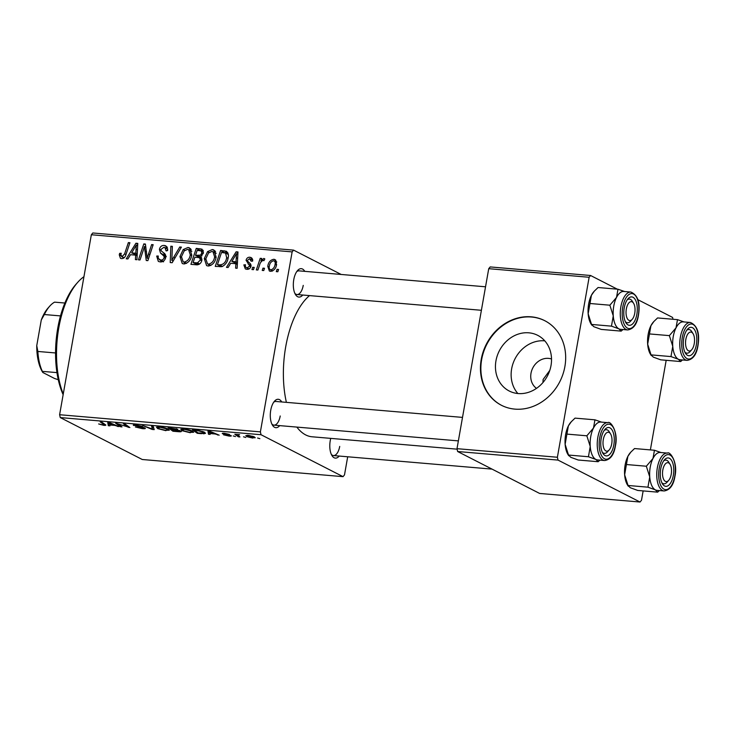 <?xml version="1.0" encoding="UTF-8"?>
<svg xmlns="http://www.w3.org/2000/svg" width="735" height="735" viewBox="0 0 735 735"><rect width="100%" height="100%" fill="white"/><g stroke="black" fill="none" stroke-linecap="round" stroke-linejoin="round"><path stroke-width="1.1" d="M517.863 393.528A31.265 27.131 117.1 0 1 514.941 358.983A31.265 27.131 117.1 0 1 544.525 340.838A31.265 27.131 117.1 0 1 544.791 340.865M551.516 358.992A16.629 14.434 -62.9 0 0 548.494 358.368A16.629 14.434 -62.9 0 0 532.067 369.549A16.629 14.434 -62.9 0 0 536.495 388.365M518.129 393.547A31.265 27.131 -62.9 0 0 549.707 370.642A31.265 27.131 -62.9 0 0 537.717 335.344A31.265 27.131 -62.9 0 0 528.832 332.817A31.265 27.131 -62.9 0 0 497.264 355.722A31.265 27.131 -62.9 0 0 509.245 391.02A31.265 27.131 -62.9 0 0 518.129 393.547M514.923 409.119A47.518 41.233 -62.9 0 0 562.909 374.308A47.518 41.233 -62.9 0 0 544.699 320.662A47.518 41.233 -62.9 0 0 531.203 316.822A47.518 41.233 -62.9 0 0 483.217 351.633A47.518 41.233 -62.9 0 0 501.426 405.279A47.518 41.233 -62.9 0 0 514.923 409.119M544.901 320.772A47.518 41.233 -62.9 0 0 531.616 317.033A47.518 41.233 -62.9 0 0 483.676 351.716A47.518 41.233 -62.9 0 0 501.637 405.389M279.713 425.629A14.259 6.679 -85.1 0 1 272.492 425.216A14.259 6.679 -85.1 0 1 270.737 410.249A14.259 6.679 -85.1 0 1 274.55 401.135A14.259 6.679 -85.1 0 1 281.735 401.953M271.84 423.985A11.879 5.568 94.9 0 0 273.944 425.133A11.879 5.568 94.9 0 0 280.219 415.992M302.746 295.029A14.259 6.679 -85.1 0 1 295.525 294.616A14.259 6.679 -85.1 0 1 293.77 279.649A14.259 6.679 -85.1 0 1 297.574 270.535A14.259 6.679 -85.1 0 1 304.768 271.353M294.873 293.384A11.879 5.568 94.9 0 0 296.977 294.533A11.879 5.568 94.9 0 0 303.243 285.382M339.221 456.058A14.259 6.679 -85.1 0 1 332 455.645A14.259 6.679 -85.1 0 1 330.245 440.678A14.259 6.679 -85.1 0 1 330.75 438.372M331.347 454.414A11.879 5.568 94.9 0 0 333.451 455.562A11.879 5.568 94.9 0 0 339.717 446.411M286.393 402.357A73.656 34.508 -85.1 0 1 285.722 346.727A73.656 34.508 -85.1 0 1 309.508 295.608M549.771 370.431L543.119 379.462L542.963 382.522M235.512 436.572L233.261 435.938L235.512 436.572M245.784 437.454L243.533 436.81L245.784 437.454M190.255 432.75L182.041 430.692L180.792 429.194L184.026 429.001C187.82 429.46 190.595 430.159 192.359 431.105L193.663 432.281L190.319 432.364M210.155 434.403L208.51 434.266L207.95 431.087L209.806 431.243L219.177 435.175L215.144 433.981L209.944 433.531L210.155 434.403M180.746 430.921C181.922 431.601 181.288 431.868 178.825 431.73L172.964 431.234L168.076 427.678L177.659 429.258L177.438 430.003L181.315 431.463M177.659 429.258L177.438 430.003L177.576 429.222M154.203 429.626L152.255 429.46L142.654 425.51L152.421 429.029L151.594 426.272L153.238 426.41L154.203 429.626M105.316 424.619C106.336 425.216 105.831 425.464 103.8 425.363L98.646 423.948L103.038 424.931L103.653 424.398L100.199 421.881L101.742 422.009L105.785 425.17M103.038 424.931L103.81 423.516M122.019 426.879L120.485 426.75L115.625 423.195L127.66 426.888L123.452 423.865L125.005 424.003L129.884 427.549L117.82 423.865L122.019 426.879M60.252 417.572L142.259 459.504L343.043 476.657L261.035 434.725L60.252 417.572L59.608 414.724L260.392 431.877L261.035 434.725M109.956 425.85L108.302 425.712L107.742 422.524L109.607 422.68L118.969 426.622L114.945 425.418L109.745 424.977L109.956 425.85M133.926 424.839L133.807 425.547C132.741 424.913 133.448 424.701 135.947 424.894L142.507 426.429L136.756 425.326L135.277 425.648L144.841 427.945C145.953 428.634 145.135 428.863 142.415 428.661L135.387 426.998L141.653 428.229C143.389 428.376 143.968 428.257 143.399 427.853L133.265 425.078M143.784 427.513L143.674 428.11L143.472 427.412M135.121 424.839L135.277 425.648M144.841 427.945L145.383 428.441M165.917 430.673L157.703 428.615L156.454 427.118L159.688 426.925C163.482 427.384 166.257 428.082 168.021 429.029L169.326 430.205L165.981 430.278M222.751 433.264L222.659 433.806C221.86 433.319 222.411 433.154 224.322 433.301L229.412 434.422L224.919 433.632L224.056 433.87L224.644 434.109L231.02 435.57C231.764 436.066 231.075 436.232 228.98 436.057L223.532 434.817L229.559 435.469L222.264 433.448M229.844 435.148L229.752 435.644L229.623 435.092M224.965 433.356L224.056 433.87M201.629 433.678L197.302 433.31L192.414 429.754L198.027 430.278L204.174 432.042L205.524 433.283L203.806 433.788L201.702 433.292M252.73 438.088L246.978 436.682L245.812 435.671L248.384 435.35L254.172 436.801L255.256 437.748L252.794 437.766M239.922 436.948L238.379 436.82L234.823 434.238L239.582 434.679L237.846 435.12L239.922 436.948M259.85 438.657L257.599 438.014L259.85 438.657M216.127 257.176C215.245 262.312 212.571 265.252 208.088 266.015L206.581 265.592L204.293 258.601L207.555 251.618L212.332 249.551L213.848 249.973L216.127 257.176M230.698 263.259L228.126 267.512L226.472 267.365L236.128 251.802L237.984 251.958L237.139 268.284L235.613 268.146L235.898 263.7L230.698 263.259M121.633 258.628L120.439 258.307L119.263 254.806L119.658 253.345L121.22 253.272L120.834 254.659L122.065 256.745L124.601 253.878L128.368 242.596L129.911 242.725L126.016 254.411C125.373 257.02 123.912 258.426 121.633 258.628M124.013 257.875L121.514 256.598L124.105 257.792M165.678 257.572C164.87 260.576 163.06 262.027 160.248 261.926L158.337 261.421L156.684 256.074L158.236 256L158.209 258.417L160.68 260.043C162.407 260.199 163.556 259.381 164.135 257.599L163.988 256.147L160.506 253.06L159.403 249.385C160.083 246.638 161.7 245.325 164.254 245.444L165.853 245.876L167.709 250.488L166.082 250.883L164.943 247.621L163.868 247.327L160.947 249.413L161.259 250.901L163.583 252.803C165.32 253.786 166.018 255.376 165.678 257.572M181.407 247.125L172.165 262.726L170.226 262.56L170.832 246.216L172.367 246.354L171.843 260.365L179.772 246.988L181.407 247.125M191.789 255.1C190.907 260.227 188.233 263.176 183.75 263.929L182.243 263.516L179.956 256.515L183.217 249.542L187.995 247.475L189.511 247.897L191.789 255.1M278.583 269.479L277.821 271.757L276.296 271.628L277.021 269.341L278.583 269.479M341.187 274.467L293.587 250.13L292.135 251.894L91.342 234.75L59.608 414.724M292.135 251.894L260.392 431.877M201.895 260.172C201.188 263.13 199.488 264.683 196.796 264.83L190.925 264.334L196.254 248.393L201.978 249.156L203.347 252.987L200.637 256.754L201.895 260.172M130.499 254.696L127.918 258.95L126.273 258.812L135.92 243.239L137.785 243.395L136.94 259.721L135.405 259.593L135.69 255.146L130.499 254.696M143.288 250.258L139.99 259.979L138.446 259.85L143.803 243.91L145.401 244.048L147.175 258.114L151.63 244.58L153.174 244.709L147.854 260.649L146.247 260.512L144.437 246.473L143.288 250.258M246.813 269.322L245.325 268.927L243.882 265.032L245.481 264.729C245.104 266.483 245.655 267.531 247.144 267.852L249.459 266.226L249.321 265.179L246.069 260.3C246.611 258.187 247.87 257.158 249.845 257.232L251.26 257.608L252.684 261.09L251.122 261.173L249.514 258.692L247.631 260.172L247.612 261.136L250.617 264.021L251.002 266.226C250.323 268.45 248.926 269.479 246.813 269.322M248.954 268.973L246.372 267.65L249.137 268.881M252.748 260.153L249.514 258.692M226.49 251.37L226.068 251.149C228.181 252.61 228.879 254.834 228.162 257.829C227.528 261.954 225.48 264.876 222.016 266.594L215.263 266.41L220.592 250.47L226.316 251.269M276.59 264.499C275.992 268.44 273.98 270.728 270.572 271.344L269.377 271.022L267.77 266.355C268.348 262.248 270.397 259.887 273.907 259.28L275.046 259.602L276.59 264.499M264.508 268.275L263.755 270.553L262.23 270.425L262.955 268.146L264.508 268.275M259.483 265.418L257.884 270.048L256.34 269.92L260.218 258.325L261.752 258.463L260.943 260.851L263.874 258.426L264.83 258.94L263.902 260.723L263.204 260.282C261.247 261.228 260.006 262.946 259.483 265.418M263.902 260.723L263.204 260.282M254.246 267.402L253.483 269.671L251.958 269.543L252.684 267.264L254.246 267.402M91.342 234.75L92.803 232.977L293.587 250.13M347.692 456.784L344.504 474.883L343.043 476.657M457.639 451.52L539.646 493.451L640.038 502.023L558.03 460.092L457.639 451.52L456.995 448.672L557.387 457.253L558.03 460.092M589.13 277.27L488.729 268.688L490.19 266.924L590.582 275.496L589.13 277.27L557.387 457.253M488.729 268.688L456.995 448.672M673.003 319.266L672.589 317.428L637.833 299.66M617.308 289.167L590.582 275.496M666.176 360.306L650.374 449.903M643.143 490.906L641.499 500.25L640.038 502.023M457.106 449.168L312.044 436.783A73.656 34.508 -85.1 0 1 296.848 427.09M485.541 286.797L298.998 270.857A11.879 5.568 94.9 0 0 296.729 271.638M462.508 417.397L275.965 401.466A11.879 5.568 94.9 0 0 273.696 402.238M278.39 270.048L277.021 269.341M195.712 264.738L195.942 264.058M201.767 260.704L200.379 259.997L199.617 257.847L198.11 257.498L198.358 256.809M200.407 250.681L196.254 248.393M200.453 250.543L203.301 250.782M198.11 257.498L194.885 257.222L193.094 262.597L197.779 264.793M203.209 253.63L201.822 252.923L201.151 250.892L197.173 250.387L195.51 255.357L199.718 257.507L201.565 257.663M202.006 255.835L200.581 255.109L201.822 252.923M195.51 255.357L200.581 255.109M199.608 263.984L197.458 262.891L200.379 259.997M193.094 262.597L197.458 262.891M184.742 263.911L184.173 262.276M181.389 257.25L179.956 256.515M184.797 250.35L183.217 249.542M189.547 250.111L191.238 249.634M190.714 248.862L187.995 247.475M184.2 250.883L181.462 256.726L183.171 261.77L184.191 262.055C187.645 261.247 189.676 258.821 190.291 254.788L188.629 249.634L187.609 249.358L184.2 250.883M191.706 255.514L190.291 254.788M186.607 263.286L184.191 262.055M172.348 246.997L170.832 246.216M173.166 261.035L171.843 260.365M181.095 247.658L179.772 246.988M161.038 261.936L160.726 260.392M158.089 256.791L156.684 256.074M163.161 261.311L160.68 260.043M165.504 258.297L164.135 257.599M165.752 257.048L163.988 256.147M166.33 256.533L160.506 253.06M164.713 255.21L163.537 252.776M160.919 250.157L159.403 249.385M165.871 248.099L167.424 247.603M167.001 246.85L164.254 245.444M166.845 250.865L166.165 250.516M120.816 255.605L119.263 254.806M120.99 254.025L119.658 253.345M129.727 243.285L128.368 242.596M123.379 258.288L123.388 257.562M134.165 255.008L134.56 254.365M137.739 244.167L135.92 243.239M137.133 255.881L135.69 255.146M137.656 245.747L136.324 245.067L131.666 252.886L137.179 255.146M137.234 253.961L135.81 253.235L136.324 245.067M131.666 252.886L135.81 253.235M145.512 244.783L143.803 243.91M148.479 258.775L147.175 258.114M149.867 254.632L148.47 253.915M152.99 245.269L151.63 244.58M146.559 251.848L144.841 250.966M145.87 247.199L144.437 246.473M245.38 265.794L243.882 265.032M245.38 265.565L243.919 264.811M250.819 266.915L249.459 266.226M251.03 266.052L249.321 265.179M251.021 265.078L250.249 263.589M247.612 261.09L246.069 260.3M252.041 259.795L252.675 259.519M252.234 258.454L249.845 257.232M248.108 269.258L247.989 268.486M234.364 263.571L234.768 262.928M237.947 252.73L236.128 251.802M237.341 264.435L235.898 263.7M237.864 254.31L236.532 253.621L231.865 261.44L237.377 263.7M237.442 262.524L236.018 261.798L236.532 253.621M231.865 261.44L236.018 261.798M220.059 266.805L220.279 266.134M224.735 252.794L220.592 250.47M224.791 252.619L227.832 252.877M221.511 252.463L217.431 264.683L219.388 264.848C223.495 264.775 225.921 262.358 226.665 257.599L225.526 253.06L228.291 254.466L225.59 253.088L221.511 252.463M221.437 266.731L217.431 264.683M228.071 258.316L226.665 257.599M222.494 266.438L219.388 264.848M209.08 265.987L208.51 264.352M205.726 259.326L204.293 258.601M209.135 252.427L207.555 251.618M213.885 252.188L215.575 251.71M215.052 250.938L212.332 249.551M208.538 252.969L205.8 258.803L207.509 263.847L208.529 264.131C211.983 263.323 214.014 260.907 214.629 256.864L212.966 251.719L211.946 251.434L208.538 252.969M216.044 257.59L214.629 256.864M210.945 265.372L208.529 264.131M272.023 271.16L271.904 270.563M269.221 267.099L267.77 266.355M275.983 261.835L276.562 261.596M275.91 260.309L273.907 259.28M273.585 260.75C271.123 261.476 269.699 263.332 269.322 266.309C268.881 268.156 269.387 269.35 270.838 269.883C273.245 269.093 274.651 267.255 275.074 264.361C275.524 262.505 275.028 261.302 273.585 260.75L276.691 262.202M276.479 265.078L275.074 264.361M272.731 270.848L270.25 269.717L272.602 270.921M264.324 268.845L262.955 268.146M261.568 259.014L260.218 258.325M261.596 261.191L260.943 260.851M254.053 267.963L252.684 267.264M120.641 425.859L120.485 426.75M127.817 426.043L127.66 426.888M126.438 425.041L126.282 425.942M128.441 426.502L128.276 427.412M108.853 422.616L108.302 425.712M117.526 426.015L117.444 426.484M115.028 424.959L114.945 425.418M109.561 423.663L109.717 424.61L113.87 424.959L109.267 423.002L109.561 423.663M141.148 425.877L141.065 426.337M152.338 428.992L152.255 429.46M152.889 426.383L152.421 429.029M158.016 426.851L157.703 428.615M158.337 426.851L158.025 427.724L158.181 426.842M158.218 427.513L159.265 428.762L165.164 430.241L167.543 429.883L166.422 428.854L160.496 427.357L158.218 427.513M166.505 428.376L166.422 428.854M173.111 430.352L172.964 431.234M170.189 428.229L171.714 429.332L176.354 429.598L170.254 427.862M176.244 428.716L176.354 429.598M172.284 429.745L173.929 430.949L178.247 431.298L179.211 430.783L172.348 429.387M179.276 430.388L179.57 431.114L179.68 430.499M209.052 431.179L208.51 434.266M217.725 434.569L217.643 435.046M215.226 433.521L215.144 433.981M209.76 432.226L209.925 433.163L214.069 433.521L209.475 431.555L209.76 432.226M197.449 432.437L197.302 433.31M204.119 432.024L203.806 433.788M194.527 430.306L198.266 433.025L203.797 432.952L202.603 431.895L194.591 429.947M202.685 431.408L202.603 431.895M182.353 428.928L182.041 430.692M182.675 428.928L182.363 429.8L182.519 428.928M182.556 429.589L183.603 430.839L189.501 432.318L191.881 431.959L190.76 430.94L184.834 429.433L182.556 429.589M190.843 430.453L190.76 430.94M247.226 435.295L246.978 436.682M248.99 435.69L247.456 435.91L248.421 436.774L253.529 437.509L249.036 435.423M252.73 436.213L252.647 436.673M238.535 435.91L238.379 436.82M63.146 394.695A68.906 32.276 -85.1 0 1 57.762 328.15A68.906 32.276 -85.1 0 1 76.164 284.077L77.846 282.194A71.277 33.397 94.9 0 0 58.8 327.792A71.277 33.397 94.9 0 0 63.256 394.034M83.946 276.682A71.277 33.397 94.9 0 0 77.846 282.194M680.693 361.546L660.765 359.838L653.323 357.137L651.054 354.876L647.664 344.182A19.009 8.903 -85.1 0 1 648.169 334.37A19.009 8.903 -85.1 0 1 650.925 325.715L653.865 321.507L657.568 317.943L677.486 319.642L676.016 327.856L669.374 335.629L672.764 346.323L670.972 356.576L678.423 359.277L680.693 361.546L682.457 359.957M670.972 356.576L651.054 354.876L651.274 355.575L650.503 354.334A19.009 8.903 -85.1 0 1 647.664 344.182L650.925 325.715A19.009 8.903 -85.1 0 1 653.24 322.206L653.865 321.507M696.348 344.752A14.259 6.679 -85.1 0 1 685.489 353.269A14.259 6.679 -85.1 0 1 683.734 338.302A14.259 6.679 -85.1 0 1 687.547 329.188A14.259 6.679 -85.1 0 1 694.805 330.134A14.259 6.679 -85.1 0 1 696.348 344.752M691.708 349.759A9.5 4.456 94.9 0 0 694.024 344.752A9.5 4.456 94.9 0 0 693.077 333.699A9.5 4.456 94.9 0 0 686.058 338.311A9.5 4.456 94.9 0 0 686.683 348.785A9.5 4.456 94.9 0 0 691.708 349.759L690.036 351.642A11.879 5.568 -85.1 0 1 686.94 353.186A11.879 5.568 -85.1 0 1 684.836 352.037A11.879 5.568 94.9 0 0 686.94 353.186A11.879 5.568 94.9 0 0 690.891 350.503M690.404 322.481L683.293 321.875A19.009 8.903 94.9 0 0 673.269 336.52A19.009 8.903 94.9 0 0 680.059 359.755L687.17 360.361A19.009 8.903 -85.1 0 1 680.38 337.126A19.009 8.903 -85.1 0 1 690.404 322.481C697.396 325.559 699.922 333.286 697.974 345.652C696.559 354.573 692.958 359.479 687.17 360.361M649.455 333.929L669.374 335.629M684.074 321.948L677.486 319.642M680.261 359.773A19.009 8.903 -85.1 0 1 678.423 359.277A19.009 8.903 -85.1 0 1 672.764 346.323A19.009 8.903 -85.1 0 1 676.016 327.856A19.009 8.903 -85.1 0 1 683.495 321.893M692.398 332.836A11.879 5.568 94.9 0 0 688.961 329.519A11.879 5.568 94.9 0 0 686.692 330.291A11.879 5.568 -85.1 0 1 688.961 329.519A11.879 5.568 -85.1 0 1 691.745 331.568L693.077 333.699M634.902 312.154A9.5 4.456 94.9 0 0 633.579 303.279A9.5 4.456 94.9 0 0 626.174 310.06A9.5 4.456 94.9 0 0 627.561 319.027A9.5 4.456 94.9 0 0 632.201 319.33A9.5 4.456 94.9 0 0 634.902 312.154M632.89 302.407A11.879 5.568 94.9 0 0 629.454 299.09A11.879 5.568 94.9 0 0 627.185 299.862A11.879 5.568 -85.1 0 1 629.454 299.09A11.879 5.568 -85.1 0 1 632.247 301.139L633.579 303.279M632.201 319.33L630.529 321.213A11.879 5.568 -85.1 0 1 627.433 322.766A11.879 5.568 -85.1 0 1 625.329 321.618A11.879 5.568 94.9 0 0 627.433 322.766A11.879 5.568 94.9 0 0 631.383 320.074M621.185 331.117L601.267 329.418L593.816 326.707L591.546 324.447L588.156 313.753A19.009 8.903 -85.1 0 1 588.662 303.941A19.009 8.903 -85.1 0 1 591.418 295.286L594.367 291.078L598.06 287.523L617.979 289.222L616.518 297.436L609.866 305.2L613.256 315.894L611.465 326.147L618.916 328.857L621.185 331.117L622.949 329.537M611.465 326.147L591.546 324.447L591.767 325.146L590.995 323.905A19.009 8.903 -85.1 0 1 588.156 313.753L591.418 295.286A19.009 8.903 -85.1 0 1 593.742 291.786L594.367 291.078M636.85 314.332A14.259 6.679 -85.1 0 1 625.981 322.849A14.259 6.679 -85.1 0 1 624.226 307.882A14.259 6.679 -85.1 0 1 628.039 298.759A14.259 6.679 -85.1 0 1 635.297 299.705A14.259 6.679 -85.1 0 1 636.85 314.332M630.896 292.061L623.785 291.455A19.009 8.903 94.9 0 0 613.762 306.091A19.009 8.903 94.9 0 0 620.551 329.326L627.662 329.932A19.009 8.903 -85.1 0 1 620.873 306.697A19.009 8.903 -85.1 0 1 630.896 292.061C637.897 295.139 640.415 302.857 638.467 315.223C637.052 324.153 633.451 329.05 627.662 329.932M589.948 303.5L609.866 305.2M624.566 291.519L617.979 289.222M620.753 329.344A19.009 8.903 -85.1 0 1 618.916 328.857A19.009 8.903 -85.1 0 1 613.256 315.894A19.009 8.903 -85.1 0 1 616.518 297.436A19.009 8.903 -85.1 0 1 623.987 291.464M662.648 471.089A9.5 4.456 94.9 0 0 664.036 480.056A9.5 4.456 94.9 0 0 668.685 480.359A9.5 4.456 94.9 0 0 671.386 473.184A9.5 4.456 94.9 0 0 670.054 464.309A9.5 4.456 94.9 0 0 662.648 471.089M668.685 480.359L667.003 482.243A11.879 5.568 -85.1 0 1 663.907 483.795A11.879 5.568 -85.1 0 1 661.803 482.647A11.879 5.568 94.9 0 0 663.907 483.795A11.879 5.568 94.9 0 0 667.858 481.103M669.374 463.436A11.879 5.568 94.9 0 0 665.938 460.119A11.879 5.568 94.9 0 0 663.659 460.891A11.879 5.568 -85.1 0 1 665.938 460.119A11.879 5.568 -85.1 0 1 668.721 462.168L670.054 464.309M657.237 490.374A19.009 8.903 -85.1 0 1 655.39 489.887A19.009 8.903 94.9 0 1 649.731 476.923A19.009 8.903 -85.1 0 1 650.236 467.12A19.009 8.903 94.9 0 0 657.035 490.355L664.146 490.962A19.009 8.903 -85.1 0 1 657.347 467.726A19.009 8.903 -85.1 0 1 667.38 453.091L660.269 452.475A19.009 8.903 94.9 0 0 650.236 467.12A19.009 8.903 -85.1 0 1 652.992 458.465L646.341 466.229L649.731 476.923L647.948 487.176L655.39 489.887L657.66 492.147L659.424 490.567M660.71 468.912A14.259 6.679 -85.1 0 1 664.513 459.788A14.259 6.679 -85.1 0 1 671.772 460.735A14.259 6.679 -85.1 0 1 673.324 475.361A14.259 6.679 -85.1 0 1 662.455 483.878A14.259 6.679 -85.1 0 1 660.71 468.912M657.66 492.147L637.741 490.447L630.29 487.737L628.03 485.477L624.64 474.782L626.422 464.529L646.341 466.229M626.422 464.529L627.892 456.316A19.009 8.903 -85.1 0 0 624.64 474.782A19.009 8.903 -85.1 0 0 627.47 484.935L628.25 486.175L628.03 485.477L647.948 487.176M630.841 452.108L630.217 452.815A19.009 8.903 -85.1 0 0 627.892 456.316L630.841 452.108L634.535 448.552L654.453 450.252L652.992 458.465A19.009 8.903 -85.1 0 1 660.471 452.494M661.041 452.549L654.453 450.252M603.527 438.483A9.5 4.456 94.9 0 0 604.152 448.956A9.5 4.456 94.9 0 0 609.177 449.939A9.5 4.456 94.9 0 0 611.492 444.932A9.5 4.456 94.9 0 0 610.546 433.88A9.5 4.456 94.9 0 0 603.527 438.483M609.177 449.939L607.496 451.814A11.879 5.568 -85.1 0 1 604.409 453.366A11.879 5.568 -85.1 0 1 602.296 452.218A11.879 5.568 94.9 0 0 604.409 453.366A11.879 5.568 94.9 0 0 608.35 450.674M609.866 433.016A11.879 5.568 94.9 0 0 606.43 429.69A11.879 5.568 94.9 0 0 604.161 430.462A11.879 5.568 -85.1 0 1 606.43 429.69A11.879 5.568 -85.1 0 1 609.214 431.739L610.546 433.88M597.73 459.945A19.009 8.903 -85.1 0 1 595.883 459.458A19.009 8.903 94.9 0 1 590.233 446.494A19.009 8.903 -85.1 0 1 590.729 436.691A19.009 8.903 94.9 0 0 597.527 459.926L604.639 460.542A19.009 8.903 -85.1 0 1 597.84 437.297A19.009 8.903 -85.1 0 1 607.873 422.662L600.761 422.055A19.009 8.903 94.9 0 0 590.729 436.691A19.009 8.903 -85.1 0 1 593.485 428.036L586.842 435.8L590.233 446.494L588.441 456.747L595.883 459.458L598.152 461.718L599.925 460.138M601.202 438.483A14.259 6.679 -85.1 0 1 605.006 429.359A14.259 6.679 -85.1 0 1 612.273 430.306A14.259 6.679 -85.1 0 1 613.817 444.932A14.259 6.679 -85.1 0 1 602.948 453.449A14.259 6.679 -85.1 0 1 601.202 438.483M598.152 461.718L578.234 460.018L570.792 457.317L568.522 455.048L565.132 444.353L566.915 434.1L586.842 435.8M566.915 434.1L568.385 425.887A19.009 8.903 -85.1 0 0 565.132 444.353A19.009 8.903 -85.1 0 0 567.971 454.506L568.743 455.746L568.522 455.048L588.441 456.747M571.334 421.688L570.709 422.386A19.009 8.903 -85.1 0 0 568.385 425.887L571.334 421.688L575.036 418.123L594.955 419.823L593.485 428.036A19.009 8.903 -85.1 0 1 600.964 422.074M601.542 422.12L594.955 419.823M56.953 372.617L42.364 371.368L42.63 372.195A38.018 17.805 -85.1 0 1 36.75 345.661L41.279 319.973A38.018 17.805 -85.1 0 1 48.115 307.965L49.796 306.082A40.388 18.926 94.9 0 0 44.357 314.534L41.279 319.973M58.267 379.692L54.537 378.488L42.832 372.498M36.75 345.661L37.852 351.459A40.388 18.926 94.9 0 0 42.364 371.368M55.557 352.965L37.852 351.459M60.5 315.912L44.357 314.534M64.882 303.031L54.574 302.149A40.388 18.926 94.9 0 0 49.796 306.082M203.108 250.304L199.993 248.715M201.243 257.232L197.991 255.569M198.964 264.389L195.942 262.845M175.04 257.884L173.662 257.186M165.779 256.258L162.132 254.383M125.961 254.576L124.601 253.878M137.445 249.863L136.003 249.128M251.067 265.473L248.062 263.938M237.653 258.426L236.211 257.691M227.629 252.518L224.239 250.782M111.573 423.507L111.49 423.966M152.522 426.346L152.163 428.367M211.772 432.07L211.698 432.529M697.827 345.505A17.585 8.241 94.9 0 0 693.05 324.457A17.585 8.241 94.9 0 0 682.264 337.549A17.585 8.241 94.9 0 0 687.032 358.606A17.585 8.241 94.9 0 0 697.827 345.505M638.32 315.085A17.585 8.241 94.9 0 0 633.552 294.028A17.585 8.241 94.9 0 0 622.756 307.129A17.585 8.241 94.9 0 0 627.525 328.177A17.585 8.241 94.9 0 0 638.32 315.085M659.231 468.158A17.585 8.241 94.9 0 0 663.999 489.207A17.585 8.241 94.9 0 0 674.794 476.115A17.585 8.241 94.9 0 0 670.026 455.057A17.585 8.241 94.9 0 0 659.231 468.158M599.732 437.729A17.585 8.241 94.9 0 0 604.501 458.778A17.585 8.241 94.9 0 0 615.287 445.686A17.585 8.241 94.9 0 0 610.519 424.628A17.585 8.241 94.9 0 0 599.732 437.729M201.151 250.892L203.448 252.068M199.617 257.847L201.969 259.051M188.629 249.634L191.835 251.278M183.171 261.77L186.378 263.406M159.348 259.694L163.556 261.844M164.943 247.621L167.782 249.073M212.966 251.719L216.173 253.354M207.509 263.847L210.715 265.482M263.498 260.365L263.966 260.603M104.085 424.821L104.26 423.847M167.543 429.883L167.718 428.882M176.538 429.479L176.648 428.845M203.797 432.952L203.972 431.95M191.881 431.959L192.055 430.958M247.456 435.91L247.566 435.304M253.529 437.509L253.694 436.572M237.846 435.12L237.956 434.477M481.397 310.289L296.977 294.533M492.046 469.114L333.451 455.562M664.146 490.962C669.925 490.08 673.526 485.173 674.941 476.252C678.175 462.37 669.824 450.877 667.38 453.091M273.944 425.133L458.374 440.89M604.639 460.542C610.427 459.66 614.019 454.754 615.434 445.823C618.668 431.95 610.316 420.448 607.873 422.662"/></g></svg>

